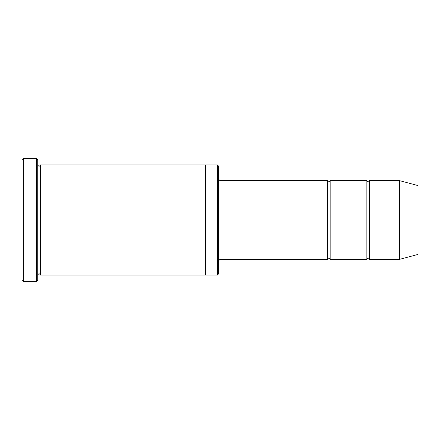 <?xml version="1.0" encoding="UTF-8"?>
<svg xmlns="http://www.w3.org/2000/svg" width="440" height="440" viewBox="0 0 440 440"><rect width="100%" height="100%" fill="white"/><g stroke="black" fill="none" stroke-linecap="round" stroke-linejoin="round"><path stroke-width="0.66" d="M327.525 259.336L220 259.336L220 180.664L327.525 180.664L327.525 259.336C328.4 257.648 329.274 257.648 330.143 259.336L330.143 180.664L366.861 180.664L366.861 259.336C367.736 257.648 368.61 257.648 369.485 259.336L369.485 180.664L399.641 180.664L399.641 259.336L369.485 259.336M217.377 164.929L218.691 166.238L218.691 273.763L217.377 275.072L217.377 164.929L205.573 164.929L205.573 275.072L217.377 275.072M37.736 275.072C38.61 273.383 39.485 273.383 40.359 275.072L40.359 164.929C39.485 166.617 38.61 166.617 37.736 164.929M23.309 158.373L23.309 281.627L22 280.319L22 159.681L23.309 158.373L36.427 158.373L36.427 281.627L37.736 280.319L37.736 159.681L36.427 158.373M399.641 259.336L418 254.419L418 185.581L399.641 180.664M330.143 259.336L366.861 259.336M40.359 275.072L205.573 275.072M40.359 164.929L205.573 164.929M369.485 180.664C368.61 182.353 367.736 182.353 366.861 180.664M330.143 180.664C329.274 182.353 328.4 182.353 327.525 180.664M220 180.664L218.691 179.35M220 259.336L218.691 260.651M23.309 281.627L36.427 281.627"/></g></svg>
